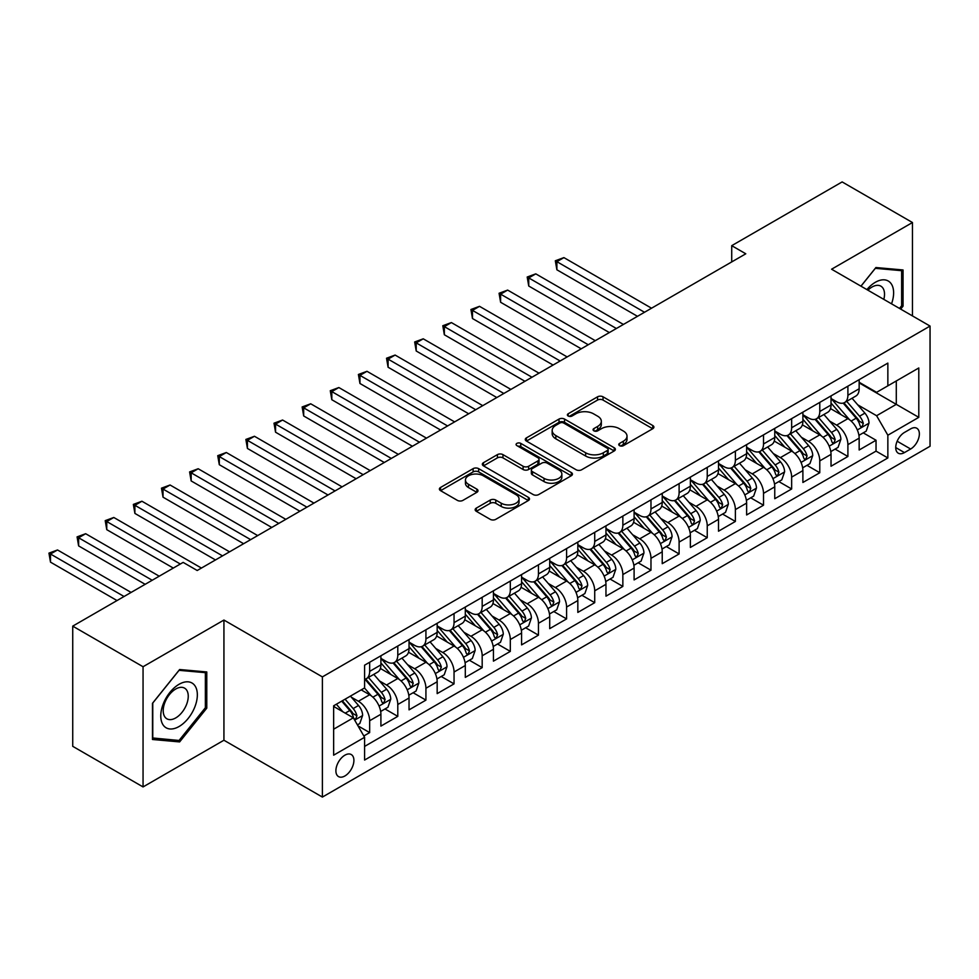 <?xml version="1.0" encoding="UTF-8"?>
<svg xmlns="http://www.w3.org/2000/svg" width="979" height="979" viewBox="0 0 979 979"><rect width="100%" height="100%" fill="white"/><g stroke="black" fill="none" stroke-linecap="round" stroke-linejoin="round"><path stroke-width="1.47" d="M619.548 445.653A2.729 1.579 0 0 0 623.415 445.653L652.76 428.716A3.904 2.252 0 0 0 653.899 427.113A3.904 2.252 0 0 0 652.76 425.522L603.052 396.825A3.904 2.252 0 0 0 597.533 396.825L568.187 413.762A2.729 1.579 0 0 0 567.392 414.888A2.729 1.579 0 0 0 568.187 416.002A2.729 1.579 0 0 0 572.054 416.002L575.848 413.811A12.494 7.22 0 0 1 593.519 413.811L597.667 416.197A12.494 7.22 0 0 1 601.326 421.3A12.494 7.22 0 0 1 597.667 426.403L593.874 428.594A2.729 1.579 0 0 0 593.066 429.708A2.729 1.579 0 0 0 593.874 430.821A2.729 1.579 0 0 0 597.741 430.821L601.534 428.631A12.494 7.22 0 0 1 619.205 428.631L623.342 431.029A12.494 7.22 0 0 1 627.013 436.132A12.494 7.22 0 0 1 623.342 441.223L619.548 443.426A2.729 1.579 0 0 0 618.752 444.539A2.729 1.579 0 0 0 619.548 445.653L619.548 443.426M344.902 775.968A12.727 7.355 120 0 0 353.223 764.746A12.727 7.355 120 0 0 351.265 754.552A12.727 7.355 120 0 0 344.902 755.176A12.727 7.355 120 0 0 336.58 766.398A12.727 7.355 120 0 0 338.538 776.604A12.727 7.355 120 0 0 344.902 775.968M476.308 508.113A3.904 2.252 0 0 0 475.158 509.704A3.904 2.252 0 0 0 476.308 511.295L490.246 519.347A3.904 2.252 0 0 0 495.766 519.347L528.354 500.538A3.904 2.252 0 0 0 529.504 498.935A3.904 2.252 0 0 0 528.354 497.344L478.645 468.647A3.904 2.252 0 0 0 473.126 468.647L440.55 487.456A3.904 2.252 0 0 0 439.4 489.059A3.904 2.252 0 0 0 440.55 490.65L457.389 500.379A3.904 2.252 0 0 0 462.908 500.379L476.859 492.327A3.904 2.252 0 0 0 477.997 490.736A3.904 2.252 0 0 0 476.859 489.133L468.5 484.311A10.451 6.033 0 0 1 465.441 480.053A10.451 6.033 0 0 1 471.89 474.472A10.451 6.033 0 0 1 483.271 475.782L515.994 494.676A10.451 6.033 0 0 1 519.054 498.935A10.451 6.033 0 0 1 512.604 504.515A10.451 6.033 0 0 1 501.224 503.206L495.766 500.061A3.904 2.252 0 0 0 490.246 500.061L476.308 508.113L476.308 511.295M223.934 620.05L143.056 666.736L72.727 626.132L72.727 746.328L143.056 786.932L223.934 740.234L322.397 797.077L322.397 676.893L223.934 620.05L223.934 740.234M912.465 315.911L912.465 222.527L831.587 269.213L930.05 326.068L322.397 676.893M912.465 222.527L842.136 181.923L731.717 245.668L731.717 261.907M72.727 626.132L183.146 562.387L197.207 570.5L745.79 253.794L731.717 245.668M576.129 469.761A3.904 2.252 0 0 0 581.648 469.761L614.237 450.952A3.904 2.252 0 0 0 615.375 449.361A3.904 2.252 0 0 0 614.237 447.77L564.528 419.073A3.904 2.252 0 0 0 559.009 419.073L526.421 437.882A3.904 2.252 0 0 0 525.282 439.473A3.904 2.252 0 0 0 526.421 441.064L576.129 469.761M517.989 446.24A2.729 1.579 0 0 1 520.767 446.632L520.767 443.377L571.295 472.551A3.904 2.252 0 0 1 572.434 474.154A3.904 2.252 0 0 1 571.295 475.745L538.707 494.554A3.904 2.252 0 0 1 533.188 494.554L483.479 465.857L483.479 462.675A3.904 2.252 0 0 0 482.341 464.266A3.904 2.252 0 0 0 483.479 465.857M483.479 462.675L497.43 454.623A3.904 2.252 0 0 1 502.949 454.623L523.104 466.261A3.904 2.252 0 0 0 528.636 466.261L537.887 460.913A3.904 2.252 0 0 0 539.025 459.322A3.904 2.252 0 0 0 537.887 457.731L516.9 445.616A2.729 1.579 0 0 1 516.092 444.49A2.729 1.579 0 0 1 517.781 443.034A2.729 1.579 0 0 1 520.767 443.377M363.821 735.975L369.658 732.598L357.984 725.867M351.339 697.183L358.4 701.258A15.909 9.19 60 0 1 369.658 720.74L380.904 714.254L380.904 726.1L397.792 716.359L384.992 708.967M379.473 680.931L386.534 685.019A15.909 9.19 60 0 1 397.792 704.501L409.038 698.003L409.038 709.861L425.926 700.12L413.126 692.728M407.607 664.692L414.668 668.767A15.909 9.19 60 0 1 425.926 688.261L437.172 681.763L437.172 693.621L454.048 683.88L441.248 676.489M435.741 648.453L442.802 652.528A15.909 9.19 60 0 1 454.048 672.022L465.306 665.524L465.306 677.382L482.182 667.629L469.382 660.25M463.875 632.214L470.936 636.289A15.909 9.19 60 0 1 482.182 655.783L493.44 649.285L493.44 661.143L510.316 651.39L497.516 643.998M491.996 615.962L499.07 620.05A15.909 9.19 60 0 1 510.316 639.532L521.574 633.034L521.574 644.892L538.45 635.151L525.65 627.759M520.13 599.723L527.192 603.798A15.909 9.19 60 0 1 538.45 623.293L549.708 616.794L549.708 628.653L566.584 618.912L553.784 611.52M548.264 583.484L555.326 587.559A15.909 9.19 60 0 1 566.584 607.053L577.83 600.555L577.83 612.413L594.718 602.672L581.918 595.281M576.398 567.245L583.46 571.32A15.909 9.19 60 0 1 594.718 590.814L605.964 584.316L605.964 596.174L622.852 586.421L610.052 579.03M604.532 550.993L611.594 555.081A15.909 9.19 60 0 1 622.852 574.563L634.098 568.077L634.098 579.923L650.974 570.182L638.173 562.79M632.667 534.754L639.728 538.829A15.909 9.19 60 0 1 650.974 558.324L662.232 551.826L662.232 563.684L679.108 553.943L666.307 546.551M660.801 518.515L667.862 522.59A15.909 9.19 60 0 1 679.108 542.085L690.366 535.586L690.366 547.445L707.242 537.704L694.441 530.312M688.922 502.276L695.996 506.351A15.909 9.19 60 0 1 707.242 525.845L718.5 519.347L718.5 531.205L735.376 521.452L722.575 514.061M717.056 486.037L724.117 490.112A15.909 9.19 60 0 1 735.376 509.594L746.622 503.108L746.622 514.954L763.51 505.213L750.709 497.821M745.19 469.785L752.251 473.873A15.909 9.19 60 0 1 763.51 493.355L774.756 486.857L774.756 498.715L791.644 488.974L778.843 481.582M773.324 453.546L780.385 457.621A15.909 9.19 60 0 1 791.644 477.116L802.89 470.618L802.89 482.476L819.778 472.735L806.977 465.343M801.458 437.307L808.519 441.382A15.909 9.19 60 0 1 819.778 460.876L831.024 454.378L831.024 466.237L847.9 456.483L847.9 444.637A15.909 9.19 -120 0 0 836.653 425.143L829.592 421.068M835.099 449.104L847.9 456.483M380.904 714.254A15.909 9.19 -120 0 0 369.658 694.76L361.214 689.889M409.038 698.003A15.909 9.19 -120 0 0 397.792 678.52L380.39 668.473M437.172 681.763A15.909 9.19 -120 0 0 425.926 662.269L408.524 652.234M465.306 665.524A15.909 9.19 -120 0 0 454.048 646.03L436.658 635.983M493.44 649.285A15.909 9.19 -120 0 0 482.182 629.791L464.792 619.744M521.574 633.034A15.909 9.19 -120 0 0 510.316 613.552L492.914 603.505M549.708 616.794A15.909 9.19 -120 0 0 538.45 597.3L521.048 587.265M577.83 600.555A15.909 9.19 -120 0 0 566.584 581.061L549.182 571.014M605.964 584.316A15.909 9.19 -120 0 0 594.718 564.822L577.316 554.775M634.098 568.077A15.909 9.19 -120 0 0 622.852 548.583L605.45 538.536M662.232 551.826A15.909 9.19 -120 0 0 650.974 532.343L633.584 522.296M690.366 535.586A15.909 9.19 -120 0 0 679.108 516.092L661.718 506.057M718.5 519.347A15.909 9.19 -120 0 0 707.242 499.853L689.84 489.806M746.622 503.108A15.909 9.19 -120 0 0 735.376 483.614L717.974 473.567M774.756 486.857A15.909 9.19 -120 0 0 763.51 467.375L746.108 457.328M802.89 470.618A15.909 9.19 -120 0 0 791.644 451.123L774.242 441.088M831.024 454.378A15.909 9.19 -120 0 0 819.778 434.884L802.376 424.837M910.641 428.875L904.449 432.449A12.335 7.122 120 0 0 896.397 443.316A12.335 7.122 120 0 0 898.281 453.204A12.335 7.122 120 0 0 904.449 452.592L910.641 449.018A12.335 7.122 120 0 0 918.694 438.151A12.335 7.122 120 0 0 916.809 428.264A12.335 7.122 120 0 0 910.641 428.875M322.397 797.077L930.05 446.253L930.05 326.068M333.643 729.196L353.346 717.827L364.592 737.309L364.592 760.047L887.855 457.952L887.855 435.214L876.597 415.72L857.714 404.816M364.592 737.309L333.643 755.176L333.643 705.798L364.592 687.931L364.592 665.194L887.855 363.099L887.855 385.836L918.791 367.969L918.791 417.348L887.855 435.214M380.904 658.377L386.534 661.62A15.909 9.19 60 0 0 394.488 662.416L405.747 655.918A15.909 9.19 -120 0 0 409.038 648.624L409.038 639.532M409.038 642.138L414.668 645.381A15.909 9.19 60 0 0 422.622 646.164L433.881 639.679A15.909 9.19 -120 0 0 437.172 632.385L437.172 623.293M437.172 625.887L442.802 629.142A15.909 9.19 60 0 0 450.756 629.925L462.015 623.427A15.909 9.19 -120 0 0 465.306 616.146L465.306 607.053M465.306 609.648L470.936 612.903A15.909 9.19 60 0 0 478.89 613.686L490.149 607.188A15.909 9.19 -120 0 0 493.44 599.907L493.44 590.814M493.44 593.409L499.07 596.652A15.909 9.19 60 0 0 507.024 597.447L518.27 590.949A15.909 9.19 -120 0 0 521.574 583.668L521.574 574.563M521.574 577.169L527.192 580.412A15.909 9.19 60 0 0 535.158 581.208L546.404 574.71A15.909 9.19 -120 0 0 549.708 567.416L549.708 558.324M549.708 560.918L555.326 564.173A15.909 9.19 60 0 0 563.292 564.956L574.538 558.458A15.909 9.19 -120 0 0 577.83 551.177L577.83 542.085M577.83 544.679L583.46 547.934A15.909 9.19 60 0 0 591.414 548.717L602.672 542.219A15.909 9.19 -120 0 0 605.964 534.938L605.964 525.845M605.964 528.44L611.594 531.683A15.909 9.19 60 0 0 619.548 532.478L630.806 525.98A15.909 9.19 -120 0 0 634.098 518.699L634.098 509.594M634.098 512.201L639.728 515.443A15.909 9.19 60 0 0 647.682 516.239L658.94 509.741A15.909 9.19 -120 0 0 662.232 502.447L662.232 493.355M662.232 495.961L667.862 499.204A15.909 9.19 60 0 0 675.816 499.988L687.062 493.502A15.909 9.19 -120 0 0 690.366 486.208L690.366 477.116M690.366 479.71L695.996 482.965A15.909 9.19 60 0 0 703.95 483.748L715.196 477.25A15.909 9.19 -120 0 0 718.5 469.969L718.5 460.876M718.5 463.471L724.117 466.726A15.909 9.19 60 0 0 732.084 467.509L743.33 461.011A15.909 9.19 -120 0 0 746.622 453.73L746.622 444.625M746.622 447.232L752.251 450.475A15.909 9.19 60 0 0 760.206 451.27L771.464 444.772A15.909 9.19 -120 0 0 774.756 437.491L774.756 428.386M774.756 430.993L780.385 434.235A15.909 9.19 60 0 0 788.34 435.019L799.598 428.533A15.909 9.19 -120 0 0 802.89 421.239L802.89 412.147M802.89 414.741L808.519 417.996A15.909 9.19 60 0 0 816.474 418.779L827.732 412.281A15.909 9.19 -120 0 0 831.024 405L831.024 395.908M364.592 746.414L876.034 451.123L876.034 440.244L859.158 449.997L859.158 438.139A15.909 9.19 -120 0 0 847.9 418.645L830.51 408.598M831.024 398.502L836.653 401.757A15.909 9.19 -120 0 0 844.608 402.54A15.909 9.19 -120 0 0 847.9 395.259L847.9 386.154M844.608 402.54L855.866 396.042A15.909 9.19 -120 0 0 859.158 388.761L859.158 379.668M369.658 662.269L369.658 671.374A15.909 9.19 60 0 1 366.366 678.655A15.909 9.19 60 0 1 364.592 679.291M366.366 678.655L377.613 672.157A15.909 9.19 -120 0 0 380.904 664.876L380.904 655.771M397.792 646.03L397.792 655.122A15.909 9.19 60 0 1 394.488 662.416M425.926 629.791L425.926 638.883A15.909 9.19 60 0 1 422.622 646.164M454.048 613.552L454.048 622.644A15.909 9.19 60 0 1 450.756 629.925M482.182 597.3L482.182 606.405A15.909 9.19 60 0 1 478.89 613.686M510.316 581.061L510.316 590.153A15.909 9.19 60 0 1 507.024 597.447M538.45 564.822L538.45 573.914A15.909 9.19 60 0 1 535.158 581.208M566.584 548.583L566.584 557.675A15.909 9.19 60 0 1 563.292 564.956M594.718 532.343L594.718 541.436A15.909 9.19 60 0 1 591.414 548.717M622.852 516.092L622.852 525.197A15.909 9.19 60 0 1 619.548 532.478M650.974 499.853L650.974 508.945A15.909 9.19 60 0 1 647.682 516.239M679.108 483.614L679.108 492.706A15.909 9.19 60 0 1 675.816 499.988M707.242 467.375L707.242 476.467A15.909 9.19 60 0 1 703.95 483.748M735.376 451.123L735.376 460.228A15.909 9.19 60 0 1 732.084 467.509M763.51 434.884L763.51 443.976A15.909 9.19 60 0 1 760.206 451.27M791.644 418.645L791.644 427.737A15.909 9.19 60 0 1 788.34 435.019M819.778 402.406L819.778 411.498A15.909 9.19 60 0 1 816.474 418.779M819.778 460.876L819.778 472.735M791.644 477.116L791.644 488.974M763.51 493.355L763.51 505.213M735.376 509.594L735.376 521.452M707.242 525.845L707.242 537.704M679.108 542.085L679.108 553.943M650.974 558.324L650.974 570.182M622.852 574.563L622.852 586.421M594.718 590.814L594.718 602.672M566.584 607.053L566.584 618.912M538.45 623.293L538.45 635.151M510.316 639.532L510.316 651.39M482.182 655.783L482.182 667.629M454.048 672.022L454.048 683.88M425.926 688.261L425.926 700.12M397.792 704.501L397.792 716.359M369.658 720.74L369.658 732.598M353.346 717.827L333.643 706.446M876.597 415.72L896.287 404.351L896.287 380.966L918.791 367.969M859.158 382.911L918.791 417.348M859.158 382.263L876.597 392.334L887.855 385.836M143.056 666.736L143.056 786.932M863.233 432.853L876.034 440.244M876.034 451.123L887.855 457.952M900.68 309.107L903.042 306.158L903.042 269.959L875.899 267.536L860.933 286.162M152.479 739.488L179.622 741.923L206.777 708.147L206.777 671.949L179.622 669.526L152.479 703.301L152.479 739.488M901.635 305.35L903.042 306.158M205.37 707.34L206.777 708.147M176.758 740.259L179.622 741.923M620.637 446.032L623.342 444.478A12.494 7.22 0 0 0 627.013 439.375L627.013 436.132M601.326 421.3L601.326 424.543A12.494 7.22 0 0 1 597.667 429.646L594.963 431.213M652.699 428.741L603.052 400.081A3.904 2.252 0 0 0 597.533 400.081L569.276 416.381M614.188 450.989L564.528 422.316A3.904 2.252 0 0 0 559.009 422.316L526.469 441.101M607.335 450.475A2.729 1.579 0 0 0 608.13 449.361A2.729 1.579 0 0 0 607.335 448.247L563.696 423.05A2.729 1.579 0 0 0 559.841 423.05L555.827 425.363A12.494 7.22 0 0 0 552.168 430.466A12.494 7.22 0 0 0 555.827 435.569L585.65 452.787A12.494 7.22 0 0 0 603.321 452.787L607.335 450.475L607.335 453.718A2.729 1.579 0 0 0 608.13 452.604L608.13 449.361M552.168 430.466L552.168 433.721A12.494 7.22 0 0 0 555.827 438.812L555.827 435.569M607.335 453.718L603.321 456.03A12.494 7.22 0 0 1 585.65 456.03L555.827 438.812M483.54 465.894L497.43 457.866L497.43 454.623M539.025 459.322L539.025 462.577A3.904 2.252 0 0 1 537.887 464.168L528.636 469.504A3.904 2.252 0 0 1 523.104 469.504L502.949 457.866A3.904 2.252 0 0 0 497.43 457.866M520.767 446.632L571.246 475.77M544.03 478.339A10.451 6.033 0 0 0 555.411 479.637A10.451 6.033 0 0 0 561.86 474.069A10.451 6.033 0 0 0 558.801 469.81L547.273 463.153A3.904 2.252 0 0 0 541.754 463.153L532.503 468.488A3.904 2.252 0 0 0 531.352 470.079A3.904 2.252 0 0 0 532.503 471.682L544.03 478.339L544.03 481.582A10.451 6.033 0 0 0 555.411 482.892A10.451 6.033 0 0 0 561.86 477.324L561.86 474.069M531.352 470.079L531.352 473.334A3.904 2.252 0 0 0 532.503 474.925L532.503 471.682M544.03 481.582L532.503 474.925M519.054 498.935L519.054 502.19A10.451 6.033 0 0 1 512.604 507.758A10.451 6.033 0 0 1 501.224 506.449L495.766 503.304A3.904 2.252 0 0 0 490.246 503.304L476.357 511.332M465.441 480.053L465.441 483.296A10.451 6.033 0 0 0 468.5 487.566L468.5 484.311M476.81 492.351L468.5 487.566M528.305 500.563L478.645 471.902A3.904 2.252 0 0 0 473.126 471.902L440.599 490.675M858.926 435.349L866.195 431.152L868.997 423.026A10.549 6.082 -120 0 0 864.898 413.126L852.048 398.245M849.466 419.673L834.218 402.026A30.435 17.573 -120 0 0 831.024 398.673M841.108 414.717L832.578 404.853A25.258 14.587 -120 0 0 831.024 403.152M651.537 308.201L563.904 257.612L556.88 261.662L556.88 269.788L637.476 316.315M843.176 403.115L856.172 418.168A10.549 6.082 60 0 1 859.929 425.424L860.7 426.673L862.132 426.477L863.307 423.479A10.549 6.082 -120 0 0 859.55 416.222L846.7 401.329M843.935 402.871L857.91 419.036A5.372 3.096 60 0 1 859.268 421.141L863.307 423.479M556.88 269.788L555.326 260.769L644.512 312.264M555.326 260.769L563.904 257.612M891.539 303.833A25.858 14.93 120 0 0 875.336 282.295A25.858 14.93 120 0 0 866.868 289.588M883.829 299.378A17.708 10.218 120 0 0 880.855 286.149A17.708 10.218 120 0 0 872.008 287.031A17.708 10.218 120 0 0 867.908 290.188M860.982 286.186L875.336 268.332L901.635 270.681L901.635 305.754L899.493 308.422M899.897 269.678L901.635 270.681M194.894 706.814A25.858 14.93 120 0 0 188.201 681.837A25.858 14.93 120 0 0 163.224 703.987A25.858 14.93 120 0 0 169.918 728.963A25.858 14.93 120 0 0 194.894 706.814M186.573 704.439A17.708 10.218 120 0 0 184.578 688.139A17.708 10.218 120 0 0 164.888 702.506A17.708 10.218 120 0 0 166.883 718.806A17.708 10.218 120 0 0 186.573 704.439M152.761 738.117L152.761 703.044L179.059 670.321L205.37 672.671L205.37 707.744L179.059 740.467L152.479 737.958M203.62 671.667L205.37 672.671M830.792 451.588L838.061 447.391L840.875 439.277A10.549 6.082 -120 0 0 836.764 429.377L823.914 414.496M821.332 435.912L806.096 418.266A30.435 17.573 -120 0 0 802.89 414.925M812.974 430.968L804.444 421.092A25.258 14.587 -120 0 0 802.89 419.391M623.403 324.441L535.782 273.851L528.746 277.914L528.746 286.027L609.342 332.566M815.042 419.355L828.038 434.407A10.549 6.082 60 0 1 831.807 441.676L832.566 442.924L833.998 442.716L835.173 439.718A10.549 6.082 -120 0 0 831.416 432.461L818.566 417.58M815.813 419.11L829.776 435.288A5.372 3.096 60 0 1 831.134 437.38L835.173 439.718M528.746 286.027L527.192 277.02L616.378 328.503M527.192 277.02L535.782 273.851M802.658 467.827L809.927 463.63L812.741 455.516A10.549 6.082 -120 0 0 808.63 445.616L795.78 430.736M793.198 452.151L777.962 434.505A30.435 17.573 -120 0 0 774.756 431.164M784.84 447.207L776.323 437.332A25.258 14.587 -120 0 0 774.756 435.631M595.281 340.68L507.648 290.09L500.612 294.153L500.612 302.266L581.208 348.805M786.908 435.594L799.916 450.646A10.549 6.082 60 0 1 803.673 457.915L804.432 459.163L805.864 458.955L807.051 455.957A10.549 6.082 -120 0 0 803.282 448.7L790.432 433.819M787.679 435.349L801.642 451.527A5.372 3.096 60 0 1 803 453.62L807.051 455.957M500.612 302.266L499.07 293.259L588.244 344.743M499.07 293.259L507.648 290.09M774.524 484.079L781.793 479.881L784.607 471.756A10.549 6.082 -120 0 0 780.496 461.855L767.646 446.975M765.076 468.403L749.828 450.756A30.435 17.573 -120 0 0 746.622 447.403M756.706 463.446L748.189 453.571A25.258 14.587 -120 0 0 746.622 451.882M567.147 356.919L479.514 306.329L472.478 310.392L472.478 318.518L553.074 365.045M758.774 451.833L771.782 466.885A10.549 6.082 60 0 1 775.539 474.154L776.31 475.402L777.73 475.207L778.917 472.208A10.549 6.082 -120 0 0 775.16 464.939L762.298 450.059M759.545 451.588L773.508 467.766A5.372 3.096 60 0 1 774.866 469.871L778.917 472.208M472.478 318.518L470.936 309.499L560.11 360.982M470.936 309.499L479.514 306.329M746.39 500.318L753.659 496.12L756.473 487.995A10.549 6.082 -120 0 0 752.374 478.095L739.512 463.214M736.942 484.642L721.694 466.995A30.435 17.573 -120 0 0 718.5 463.642M728.584 479.686L720.054 469.822A25.258 14.587 -120 0 0 718.5 468.121M539.013 373.17L451.38 322.568L444.344 326.631L444.344 334.757L524.94 381.284M730.64 468.084L743.648 483.136A10.549 6.082 60 0 1 747.405 490.393L748.176 491.642L749.596 491.446L750.783 488.448A10.549 6.082 -120 0 0 747.026 481.178L734.164 466.298M731.411 467.84L745.374 484.005A5.372 3.096 60 0 1 746.732 486.11L750.783 488.448M444.344 334.757L442.802 325.738L531.976 377.233M442.802 325.738L451.38 322.568M718.256 516.557L725.525 512.36L728.339 504.234A10.549 6.082 -120 0 0 724.24 494.346L711.378 479.453M708.808 500.881L693.56 483.234A30.435 17.573 -120 0 0 690.366 479.894M700.45 495.925L691.92 486.061A25.258 14.587 -120 0 0 690.366 484.36M510.879 389.409L423.246 338.82L416.21 342.87L416.21 350.996L496.818 397.535M702.518 484.324L715.514 499.376A10.549 6.082 60 0 1 719.271 506.632L720.042 507.893L721.462 507.685L722.649 504.687A10.549 6.082 -120 0 0 718.892 497.43L706.043 482.549M703.277 484.079L717.252 500.257A5.372 3.096 60 0 1 718.598 502.349L722.649 504.687M416.21 350.996L414.668 341.977L503.842 393.472M414.668 341.977L423.246 338.82M690.122 532.796L697.403 528.599L700.205 520.485A10.549 6.082 -120 0 0 696.106 510.585L683.244 495.704M680.674 517.12L665.426 499.474A30.435 17.573 -120 0 0 662.232 496.133M672.316 512.176L663.786 502.3A25.258 14.587 -120 0 0 662.232 500.599M482.745 405.649L395.112 355.059L388.088 359.122L388.088 367.235L468.684 413.774M674.384 500.563L687.38 515.615A10.549 6.082 60 0 1 691.137 522.884L691.908 524.132L693.328 523.924L694.515 520.926A10.549 6.082 -120 0 0 690.758 513.669L677.909 498.788M675.143 500.318L689.118 516.496A5.372 3.096 60 0 1 690.464 518.589L694.515 520.926M388.088 367.235L386.534 358.228L475.708 409.712M386.534 358.228L395.112 355.059M662 549.048L669.269 544.85L672.071 536.725A10.549 6.082 -120 0 0 667.972 526.824L655.122 511.944M652.54 533.371L637.305 515.713A30.435 17.573 -120 0 0 634.098 512.372M644.182 528.415L635.652 518.54A25.258 14.587 -120 0 0 634.098 516.851M454.611 421.888L366.99 371.298L359.954 375.361L359.954 383.487L440.55 430.014M646.25 516.802L659.246 531.854A10.549 6.082 60 0 1 663.003 539.123L663.774 540.371L665.206 540.175L666.381 537.177A10.549 6.082 -120 0 0 662.624 529.908L649.775 515.027M647.009 516.557L660.984 532.735A5.372 3.096 60 0 1 662.342 534.84L666.381 537.177M359.954 383.487L358.4 374.467L447.587 425.951M358.4 374.467L366.99 371.298M633.866 565.287L641.135 561.089L643.949 552.964A10.549 6.082 -120 0 0 639.838 543.064L626.988 528.183M624.406 549.611L609.171 531.964A30.435 17.573 -120 0 0 605.964 528.611M616.048 544.654L607.518 534.779A25.258 14.587 -120 0 0 605.964 533.09M426.477 438.139L338.856 387.537L331.82 391.6L331.82 399.726L412.416 446.253M618.116 533.053L631.112 548.105A10.549 6.082 60 0 1 634.881 555.362L635.64 556.61L637.072 556.415L638.247 553.416A10.549 6.082 -120 0 0 634.49 546.147L621.641 531.267M618.887 532.809L632.85 548.974A5.372 3.096 60 0 1 634.208 551.079L638.247 553.416M331.82 399.726L330.278 390.707L419.453 442.19M330.278 390.707L338.856 387.537M605.732 581.526L613.001 577.329L615.815 569.203A10.549 6.082 -120 0 0 611.704 559.303L598.854 544.422M596.272 565.85L581.036 548.203A30.435 17.573 -120 0 0 577.83 544.85M587.914 560.894L579.397 551.03A25.258 14.587 -120 0 0 577.83 549.329M398.355 454.378L310.722 403.789L303.686 407.839L303.686 415.965L384.282 462.492M589.982 549.292L602.991 564.345A10.549 6.082 60 0 1 606.747 571.601L607.506 572.85L608.938 572.654L610.125 569.656A10.549 6.082 -120 0 0 606.356 562.399L593.507 547.518M590.753 549.048L604.716 565.213A5.372 3.096 60 0 1 606.074 567.318L610.125 569.656M303.686 415.965L302.144 406.946L391.319 458.441M302.144 406.946L310.722 403.789M577.598 597.765L584.867 593.568L587.681 585.454A10.549 6.082 -120 0 0 583.57 575.554L570.72 560.673M568.15 582.089L552.902 564.442A30.435 17.573 -120 0 0 549.708 561.102M559.78 577.145L551.263 567.269A25.258 14.587 -120 0 0 549.708 565.568M370.221 470.618L282.588 420.028L275.552 424.091L275.552 432.204L356.148 478.743M561.848 565.532L574.857 580.584A10.549 6.082 60 0 1 578.613 587.853L579.384 589.101L580.804 588.893L581.991 585.895A10.549 6.082 -120 0 0 578.234 578.638L565.372 563.757M562.619 565.287L576.582 581.465A5.372 3.096 60 0 1 577.94 583.557L581.991 585.895M275.552 432.204L274.01 423.197L363.185 474.68M274.01 423.197L282.588 420.028M549.464 614.004L556.733 609.807L559.547 601.693A10.549 6.082 -120 0 0 555.448 591.793L542.586 576.912M540.016 598.34L524.768 580.682A30.435 17.573 -120 0 0 521.574 577.341M531.658 593.384L523.129 583.508A25.258 14.587 -120 0 0 521.574 581.807M342.087 486.857L254.454 436.267L247.418 440.33L247.418 448.443L328.014 494.982M533.726 581.771L546.723 596.823A10.549 6.082 60 0 1 550.479 604.092L551.25 605.34L552.67 605.144L553.857 602.146A10.549 6.082 -120 0 0 550.1 594.877L537.238 579.996M534.485 581.526L548.46 597.704A5.372 3.096 60 0 1 549.806 599.809L553.857 602.146M247.418 448.443L245.876 439.436L335.051 490.92M245.876 439.436L254.454 436.267M521.33 630.256L528.599 626.058L531.413 617.933A10.549 6.082 -120 0 0 527.314 608.032L514.452 593.152M511.882 614.579L496.634 596.933A30.435 17.573 -120 0 0 493.44 593.58M503.524 609.623L494.995 599.748A25.258 14.587 -120 0 0 493.44 598.059M313.953 503.108L226.32 452.506L219.296 456.569L219.296 464.695L299.892 511.222M505.592 598.022L518.589 613.074A10.549 6.082 60 0 1 522.345 620.331L523.116 621.579L524.536 621.384L525.723 618.385A10.549 6.082 -120 0 0 521.966 611.116L509.117 596.235M506.351 597.765L520.326 613.943A5.372 3.096 60 0 1 521.672 616.048L525.723 618.385M219.296 464.695L217.742 455.676L306.916 507.159M217.742 455.676L226.32 452.506M493.208 646.495L500.477 642.297L503.279 634.172A10.549 6.082 -120 0 0 499.18 624.272L486.33 609.391M483.748 630.819L468.5 613.172A30.435 17.573 -120 0 0 465.306 609.819M475.39 625.862L466.861 615.999A25.258 14.587 -120 0 0 465.306 614.298M285.819 519.347L198.186 468.745L191.162 472.808L191.162 480.934L271.758 527.461M477.458 614.261L490.455 629.313A10.549 6.082 60 0 1 494.211 636.57L494.982 637.818L496.402 637.623L497.589 634.625A10.549 6.082 -120 0 0 493.832 627.368L480.983 612.475M478.217 614.017L492.192 630.182A5.372 3.096 60 0 1 493.538 632.287L497.589 634.625M191.162 480.934L189.608 471.915L278.795 523.41M189.608 471.915L198.186 468.745M465.074 662.734L472.343 658.537L475.145 650.411A10.549 6.082 -120 0 0 471.046 640.523L458.196 625.63M455.614 647.058L440.379 629.411A30.435 17.573 -120 0 0 437.172 626.07M447.256 642.114L438.727 632.238A25.258 14.587 -120 0 0 437.172 630.537M257.685 535.586L170.065 484.997L163.028 489.059L163.028 497.173L243.624 543.712M449.324 630.5L462.321 645.553A10.549 6.082 60 0 1 466.09 652.809L466.848 654.07L468.28 653.862L469.455 650.864A10.549 6.082 -120 0 0 465.698 643.607L452.849 628.726M450.083 630.256L464.058 646.434A5.372 3.096 60 0 1 465.417 648.526L469.455 650.864M163.028 497.173L161.474 488.166L250.661 539.649M161.474 488.166L170.065 484.997M436.94 678.973L444.209 674.776L447.024 666.662A10.549 6.082 -120 0 0 442.912 656.762L430.062 641.881M427.48 663.297L412.245 645.65A30.435 17.573 -120 0 0 409.038 642.31M419.122 658.353L410.593 648.477A25.258 14.587 -120 0 0 409.038 646.776M229.563 551.826L141.931 501.236L134.894 505.299L134.894 513.412L215.49 559.951M421.19 646.74L434.199 661.792A10.549 6.082 60 0 1 437.956 669.061L438.714 670.309L440.146 670.101L441.333 667.103A10.549 6.082 -120 0 0 437.564 659.846L424.715 644.965M421.961 646.495L435.924 662.673A5.372 3.096 60 0 1 437.283 664.765L441.333 667.103M134.894 513.412L133.352 504.405L222.527 555.888M133.352 504.405L141.931 501.236M408.806 695.225L416.075 691.027L418.89 682.901A10.549 6.082 -120 0 0 414.778 673.001L401.928 658.121M399.359 679.548L384.111 661.89A30.435 17.573 -120 0 0 380.904 658.549M390.988 674.592L382.471 664.717A25.258 14.587 -120 0 0 380.904 663.028M201.429 568.065L113.797 517.475L106.76 521.538L106.76 529.663L173.295 568.065M393.056 662.979L406.065 678.031A10.549 6.082 60 0 1 409.822 685.3L410.58 686.548L412.012 686.352L413.199 683.354A10.549 6.082 -120 0 0 409.442 676.085L396.581 661.204M393.827 662.734L407.79 678.912A5.372 3.096 60 0 1 409.149 681.017L413.199 683.354M106.76 529.663L105.218 520.644L180.332 564.014M105.218 520.644L113.797 517.475M380.672 711.464L387.941 707.266L390.756 699.141A10.549 6.082 -120 0 0 386.644 689.24L373.794 674.36M371.225 695.788L364.494 687.992M362.866 690.831L361.765 689.571M159.222 576.19L85.662 533.714L78.626 537.777L78.626 545.903L145.161 584.316M364.922 679.23L377.931 694.282A10.549 6.082 60 0 1 381.688 701.539L382.459 702.787L383.878 702.592L385.065 699.593A10.549 6.082 -120 0 0 381.308 692.324L368.447 677.444M365.693 678.985L379.656 695.151A5.372 3.096 60 0 1 381.015 697.256L385.065 699.593M78.626 545.903L77.084 536.884L152.198 580.253M77.084 536.884L85.662 533.714M357.421 724.888L359.807 723.505L362.622 715.38A10.549 6.082 -120 0 0 358.522 705.48L350.421 696.118M342.87 711.782L336.36 704.231M334.732 707.071L333.643 705.822M131.1 592.43L57.528 549.965L50.492 554.016L50.492 562.142L117.027 600.555M341.708 701.148L349.797 710.521A10.549 6.082 60 0 1 353.554 717.778L354.325 719.039L355.744 718.831L356.931 715.833A10.549 6.082 -120 0 0 353.174 708.576L345.085 699.202M342.356 700.78L351.534 711.39A5.372 3.096 60 0 1 352.881 713.495L356.931 715.833M50.492 562.142L48.95 553.123L124.064 596.492M48.95 553.123L57.528 549.965M358.4 701.258L369.658 694.76M386.534 685.019L397.792 678.52M414.668 668.767L425.926 662.269M442.802 652.528L454.048 646.03M470.936 636.289L482.182 629.791M499.07 620.05L510.316 613.552M527.192 603.798L538.45 597.3M555.326 587.559L566.584 581.061M583.46 571.32L594.718 564.822M611.594 555.081L622.852 548.583M639.728 538.829L650.974 532.343M667.862 522.59L679.108 516.092M695.996 506.351L707.242 499.853M724.117 490.112L735.376 483.614M752.251 473.873L763.51 467.375M780.385 457.621L791.644 451.123M808.519 441.382L819.778 434.884M836.653 425.143L847.9 418.645M847.9 395.259L859.158 388.761M369.658 671.374L380.904 664.876M397.792 655.122L409.038 648.624M425.926 638.883L437.172 632.385M454.048 622.644L465.306 616.146M482.182 606.405L493.44 599.907M510.316 590.153L521.574 583.668M538.45 573.914L549.708 567.416M566.584 557.675L577.83 551.177M594.718 541.436L605.964 534.938M622.852 525.197L634.098 518.699M650.974 508.945L662.232 502.447M679.108 492.706L690.366 486.208M707.242 476.467L718.5 469.969M735.376 460.228L746.622 453.73M763.51 443.976L774.756 437.491M791.644 427.737L802.89 421.239M819.778 411.498L831.024 405M847.9 444.637L859.158 438.139M897.143 441.223L910.641 449.018M895.724 447.55L904.449 452.592M623.342 444.478L623.342 441.223M593.874 430.821L593.874 428.594M597.667 429.646L597.667 426.403M568.187 416.002L568.187 413.762M597.533 400.081L597.533 396.825M603.052 400.081L603.052 396.825M652.76 428.716L652.76 425.522M526.421 441.064L526.421 437.882M559.009 422.316L559.009 419.073M564.528 422.316L564.528 419.073M614.237 450.952L614.237 447.77M585.65 456.03L585.65 452.787M603.321 456.03L603.321 452.787M502.949 457.866L502.949 454.623M523.104 469.504L523.104 466.261M528.636 469.504L528.636 466.261M537.887 464.168L537.887 460.913M571.295 475.745L571.295 472.551M490.246 503.304L490.246 500.061M495.766 503.304L495.766 500.061M501.224 506.449L501.224 503.206M476.859 492.327L476.859 489.133M440.55 490.65L440.55 487.456M473.126 471.902L473.126 468.647M478.645 471.902L478.645 468.647M528.354 500.538L528.354 497.344M857.31 429.94L868.936 423.234M834.218 402.026L835.674 401.182M859.55 416.222L864.898 413.126M851.143 421.068L856.172 418.168M829.176 446.179L840.802 439.473M806.096 418.266L807.54 417.433M831.416 432.461L836.764 429.377M823.021 437.307L828.038 434.407M801.042 462.431L812.668 455.712M777.962 434.505L779.406 433.673M803.282 448.7L808.63 445.616M794.887 453.546L799.916 450.646M772.92 478.67L784.534 471.964M749.828 450.756L751.272 449.912M775.16 464.939L780.496 461.855M766.753 469.798L771.782 466.885M744.786 494.909L756.4 488.203M721.694 466.995L723.138 466.151M747.026 481.178L752.374 478.095M738.619 486.037L743.648 483.136M716.652 511.148L728.266 504.442M693.56 483.234L695.017 482.402M718.892 497.43L724.24 494.346M710.485 502.276L715.514 499.376M688.518 527.4L700.144 520.681M665.426 499.474L666.883 498.641M690.758 513.669L696.106 510.585M682.351 518.515L687.38 515.615M660.384 543.639L672.01 536.933M637.305 515.713L638.749 514.881M662.624 529.908L667.972 526.824M654.217 534.767L659.246 531.854M632.25 559.878L643.876 553.172M609.171 531.964L610.615 531.12M634.49 546.147L639.838 543.064M626.095 551.006L631.112 548.105M604.129 576.117L615.742 569.411M581.036 548.203L582.481 547.371M606.356 562.399L611.704 559.303M597.961 567.245L602.991 564.345M575.995 592.356L587.608 585.65M552.902 564.442L554.347 563.61M578.234 578.638L583.57 575.554M569.827 583.484L574.857 580.584M547.861 608.608L559.474 601.889M524.768 580.682L526.225 579.849M550.1 594.877L555.448 591.793M541.693 599.735L546.723 596.823M519.727 624.847L531.352 618.141M496.634 596.933L498.091 596.089M521.966 611.116L527.314 608.032M513.559 615.975L518.589 613.074M491.593 641.086L503.218 634.38M468.5 613.172L469.957 612.328M493.832 627.368L499.18 624.272M485.425 632.214L490.455 629.313M463.459 657.325L475.084 650.619M440.379 629.411L441.823 628.579M465.698 643.607L471.046 640.523M457.291 648.453L462.321 645.553M435.325 673.576L446.95 666.858M412.245 645.65L413.689 644.818M437.564 659.846L442.912 656.762M429.169 664.692L434.199 661.792M407.203 689.816L418.816 683.109M384.111 661.89L385.555 661.058M409.442 676.085L414.778 673.001M401.035 680.943L406.065 678.031M379.069 706.055L390.682 699.349M381.308 692.324L386.644 689.24M372.901 697.183L377.931 694.282M354.679 720.14L362.548 715.588M353.174 708.576L358.522 705.48M345.244 713.153L349.797 710.521"/></g></svg>
